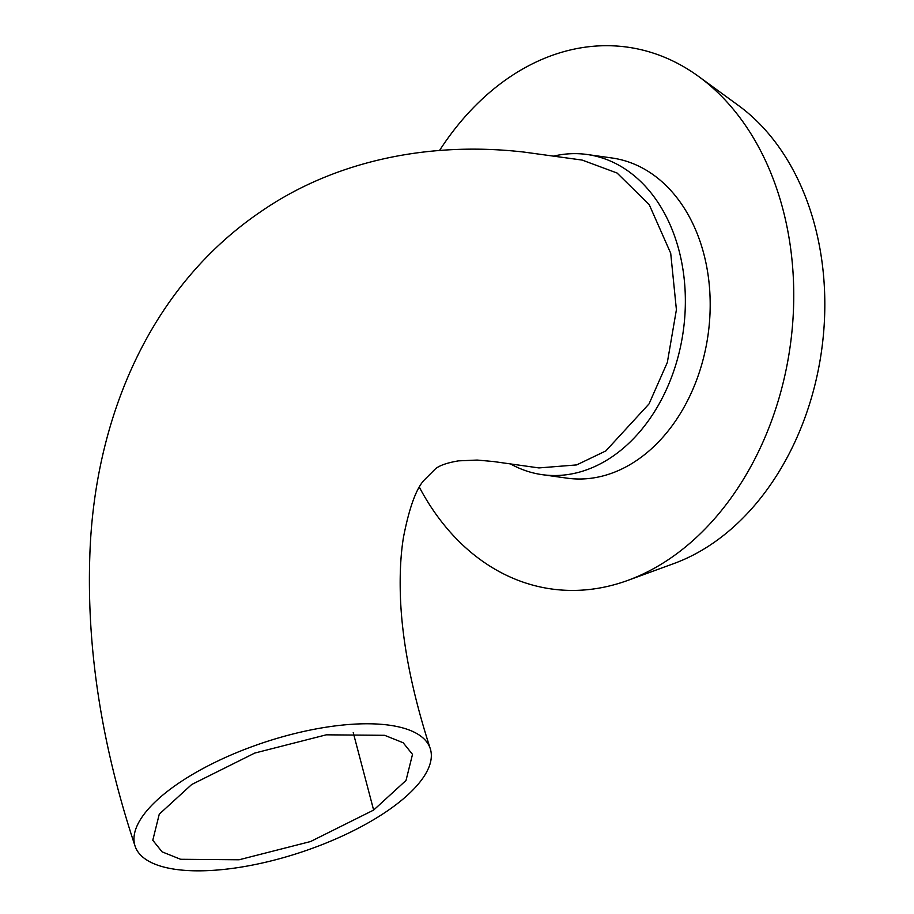 <?xml version="1.0" encoding="UTF-8"?>
<svg xmlns="http://www.w3.org/2000/svg" width="914" height="914" viewBox="0 0 914 914"><rect width="100%" height="100%" fill="white"/><g stroke="black" fill="none" stroke-linecap="round" stroke-linejoin="round"><path stroke-width="1.37" d="M135.078 846.113C101.842 746.144 86.739 649.751 89.789 556.923C93.856 421.08 148.319 287.522 261.781 210.997C331.976 162.738 425.136 140.676 524.236 152.112L582.149 160.076L617.064 173.02L649.214 204.633L670.705 253.247L676.406 309.709L667.346 362.401L649.02 403.919L605.822 450.933L576.654 464.918L538.929 467.922L493.48 461.536L477.188 460.062L458.508 460.862C447.38 462.735 439.725 465.363 435.555 468.745L423.742 480.547C415.893 489.436 409.152 508.275 403.52 537.032C400.858 553.096 399.784 571.753 400.298 592.992C401.452 638.612 411.426 690.447 430.22 748.497A155.437 57.925 -18.3 0 1 386.039 811.826A155.437 57.925 -18.3 0 1 233.116 868.3A155.437 57.925 -18.3 0 1 135.078 846.113A155.437 57.925 -18.3 0 1 179.258 782.795A155.437 57.925 -18.3 0 1 332.182 726.31A155.437 57.925 -18.3 0 1 430.22 748.497M553.713 156.088A161.652 119.745 98 0 1 587.142 154.5A161.652 119.745 98 0 1 684.677 284.117A161.652 119.745 98 0 1 611.774 457A161.652 119.745 98 0 1 542.196 474.663A161.652 119.745 98 0 1 510.492 463.924M587.142 154.5L611.969 157.985A161.652 119.745 98 0 1 709.504 287.602A161.652 119.745 98 0 1 636.59 460.485A161.652 119.745 98 0 1 567.023 478.148L542.196 474.663M439.6 150.387A273.56 202.657 98 0 1 509.784 77.05A273.56 202.657 98 0 1 698.616 76.468L738.341 105.407A248.688 184.228 98 0 1 824.211 324.47A248.688 184.228 98 0 1 711.595 544.138A248.688 184.228 98 0 1 674.029 563.492L627.872 580.367A273.56 202.657 98 0 1 419.4 487.299M698.616 76.468A273.56 202.657 98 0 1 793.078 317.444A273.56 202.657 98 0 1 669.197 559.082A273.56 202.657 98 0 1 627.872 580.367M373.632 810.078L310.543 841.543L239.068 859.777L180.606 859.286L162.098 851.848L152.787 840.252L159.265 814.168L191.654 784.532L254.755 753.067L326.287 734.822L384.645 735.313L403.165 742.751L412.511 754.37L406.022 780.442L373.632 810.078L353.238 732.64"/></g></svg>
